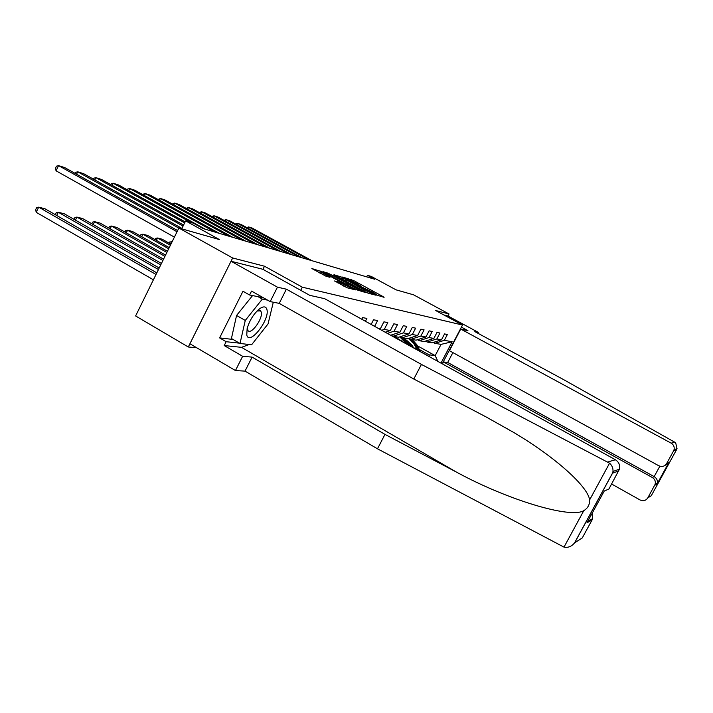 <?xml version="1.0" encoding="UTF-8"?>
<svg xmlns="http://www.w3.org/2000/svg" width="713" height="713" viewBox="0 0 713 713"><rect width="100%" height="100%" fill="white"/><g stroke="black" fill="none" stroke-linecap="round" stroke-linejoin="round"><path stroke-width="1.07" d="M376.036 294.906L384.093 297.321L383.05 296.581L353.817 280.655L344.584 277.66L357.596 283.926L361.179 286.261L359.842 285.984L360.635 286.501L372.846 292.241L376.509 294.629L375.234 294.38L376.036 294.906M334.638 280.94L347.071 287.749L355.413 289.879L323.23 272.143L311.866 268.543L326.135 276.288L329.976 277.304L320.547 271.662L327.481 274.746L347.926 285.931L351.072 288.007L338.274 281.911L334.584 281.047M477.862 333.238L478.307 332.383L447.987 315.993L449.038 313.97L413.549 294.817L396.018 289.826L371.304 276.448L367.462 275.298L374.753 279.246L203.125 228.579L193.366 223.178L185.638 220.87L181.717 228.837M262.937 269.336L264.496 266.216L232.661 257.981L178.874 228.026L219.381 239.559L185.638 220.87M264.496 266.216L302.33 287.187L462.505 325.039L442.247 363.817M449.038 313.97L435.634 310.503L462.505 325.039M365.751 292.089L368.095 293.186L375.573 295.12L374.53 294.371L344.771 278.132L334.344 274.817L365.751 292.089M365.671 292.553L355.422 289.407L323.372 271.751L329.531 273.899L344.281 281.769L346.696 282.393L345.555 281.644L333.746 274.933L365.671 292.553M232.661 257.981L188.303 346.99L135.613 315.948L178.874 228.026M300.743 290.325L302.33 287.187M361.767 319.228L362.605 317.597L366.874 318.444L365.43 321.26M371.143 324.424L373.532 319.772L377.587 320.583L374.619 326.349M378.193 328.337L380.377 328.729L383.924 321.839L387.792 322.615L384.271 329.433L390.35 330.538L393.826 323.818L397.506 324.549L394.066 331.206L399.868 332.258L403.264 325.698L406.775 326.402L403.406 332.9L408.95 333.907L412.266 327.49L415.626 328.167L412.328 334.522L417.622 335.484L420.875 329.21L424.092 329.852L420.857 336.064L425.928 336.982L429.11 330.85L432.185 331.465L429.021 337.543L433.869 338.425L436.998 332.427L439.939 333.016L436.837 338.96L441.49 339.807L444.555 333.934L447.381 334.495L444.342 340.324L452.158 341.741L440.99 363.122M380.377 328.729L379.459 329.032M384.271 329.433L381.696 330.271M390.35 330.538L385.207 332.213M394.066 331.206L387.337 333.399M399.868 332.258L390.671 335.244M390.938 335.163L392.979 336.286L398.647 337.24L408.95 333.907M403.406 332.9L392.979 336.286M400.171 336.75L402.114 337.828L407.533 338.737L417.622 335.484M412.328 334.522L402.114 337.828M408.986 338.265L410.848 339.299L416.036 340.172L425.928 336.982M420.857 336.064L410.848 339.299M417.426 339.718L419.208 340.698L424.173 341.536L433.869 338.425M429.021 337.543L419.208 340.698M425.001 354.263L409.823 345.457M401.677 340.948L398.344 339.094M425.509 341.108L427.212 342.053L431.98 342.855L441.49 339.807M425.964 354.397L426.098 354.878M436.837 338.96L427.212 342.053M417.372 345.796L435.18 355.635L428.923 354.798L419.271 349.45M412.39 345.645L408.923 343.719M433.254 342.445L434.894 343.345L441.053 344.379L452.158 341.741M428.923 354.798L429.484 356.75M441.053 344.379L435.18 355.635L437.907 361.411M444.342 340.324L434.894 343.345M188.303 346.99L196.752 347.784M367.462 275.298L366.66 276.858M342.035 279.033L341.482 278.836M372.551 293.667L345.653 278.863L342.659 277.803L364.236 289.968L372.551 293.667L372.248 294.255M354.816 287.713L361.491 290.699L358.381 288.649L351.304 284.781L346.536 283.061L354.816 287.713L354.272 288.783M319.914 272.91L319.281 272.74M420.171 351.188L416.749 344.593L412.132 339.513M416.9 349.37L414.217 344.192L408.451 338.443M413.29 347.374L412.23 345.333L406.401 340.092M418.932 350.502L415.795 344.441L411.16 339.343M408.816 338.319L415.18 344.343L418.148 350.065M308.898 259.808L248.703 226.948L248.044 228.267M312.036 260.735L252.161 228.071L248.703 226.948L246.716 227.545M246.769 334.976C249.211 346.206 269.942 319.932 266.938 309.585C266.065 306.456 263.783 306.064 260.093 308.417C254.113 313.15 249.8 319.843 247.144 328.488L246.769 334.976M247.277 328.007L247.972 330.582C251.154 335.163 263.195 318.372 261.252 312.116L260.664 310.886L257.045 311.02M273.302 302.205L268.061 323.916L251.609 344.762L240.005 343.488L231.431 338.515L236.564 315.467L252.562 295.583M257.999 296.661L262.331 299.103L267.598 300.137M240.005 343.488L245.263 320.449L262.331 299.103M236.564 315.467L245.263 320.449M674.605 442.131L675.701 442.925L677.029 448.637L676.432 449.894L673.562 450.937L674.052 449.698C674.605 446.891 673.633 444.707 671.156 443.156L674.605 442.131L563.546 379.583L474.831 331.598L478.307 332.383M611.629 484.029L640.033 499.956C643.278 501.382 645.871 500.678 647.823 497.852L655.122 484.341C655.826 481.453 654.899 479.172 652.333 477.505L654.16 476.605C656.655 478.173 657.734 480.339 657.395 483.102L657.101 483.975L654.712 485.295M442.497 363.96L443.539 361.963L652.333 477.505M461.418 327.133L467.924 330.663L460.732 329.058L449.422 350.698L658.776 465.749C662.038 467.149 664.659 466.427 666.628 463.575L673.562 450.937M460.732 329.058L671.156 443.156M452.871 352.596L447.711 362.462L443.539 361.963M447.987 315.993L443.834 314.941M447.711 362.462L654.16 476.605L659.855 466.213M666.628 463.575L668.723 462.764L664.899 465.482M249.247 344.504L241.511 347.338L224.221 345.555L242.634 356.295L252.099 357.115L384.984 434.386L377.48 448.807L563.992 547.121C568.065 547.905 571.585 546.497 574.553 542.887L582.298 537.905L592.04 520L586.959 522.816L587.806 521.256M384.984 434.386L456.427 472.086C506.988 499.67 570.168 518.912 583.787 510.677C587.842 508.2 589.785 504.626 589.598 499.965C588.27 486.988 555.944 457.425 513.413 432.292L485.713 416.74L413.807 379.031L279.229 303.364L270.191 301.599L251.537 291.091L249.586 294.986L242.973 291.252L219.613 337.9L226.155 341.705L239.452 343.167M242.634 356.295L235.459 370.546L189.916 343.764L231.03 261.252L262.847 269.282L309.807 295.36L324.682 298.685L615.39 459.751C618.884 461.997 620.248 465.126 619.472 469.145L608.92 488.993L604.241 491.061L586.959 522.816M252.099 357.115L245.022 371.125L235.459 370.546M377.48 448.807L245.022 371.125M618.759 470.928L612.52 473.2L612.984 471.462C613.225 468.245 612.084 465.491 609.57 463.2L421.419 364.423L286.385 289.175L277.455 287.17L270.191 301.599M277.455 287.17L231.03 261.252M224.221 345.555L226.155 341.705M286.385 289.175L279.229 303.364M421.419 364.423L413.807 379.031M592.351 512.914L592.628 518.645L592.04 520M263.302 297.722L249.586 294.986M219.613 337.9L233.044 339.45M410.118 346.019L408.727 343.327L404.013 338.149M406.704 344.129L399.824 336.857M402.524 341.812L397.943 338.675M408.825 345.306L407.72 343.176L403.005 337.971M402.364 337.864L408.005 344.851M398.959 339.843L395.555 336.723M393.781 336.964L390.786 335.208M397.275 338.907L394.503 336.545M393.834 336.429L396.089 338.247M298.845 256.84L237.607 223.374L236.921 224.747M302.107 257.803L241.208 224.533L237.607 223.374L235.584 224.016M288.373 253.748L226.057 219.649L225.344 221.083M291.777 254.755L229.809 220.852L226.057 219.649L223.989 220.344M172.038 241.921L171.566 241.654L170.46 243.899M172.1 241.787L169.641 242.001L169.088 243.124M277.455 250.521L214.016 215.763L213.276 217.269M281.002 251.573L217.928 217.028L214.016 215.763L211.913 216.52M266.056 247.161L201.467 211.716L200.692 213.294M269.764 248.249L205.549 213.027L201.467 211.716L199.319 212.536M254.158 243.641L188.375 207.492L187.555 209.141M258.026 244.791L192.635 208.864L188.375 207.492L186.173 208.383M170.398 245.254L157.546 238.008L162.109 239.194L170.933 244.167M155.015 239.595L155.603 238.374L157.546 238.008L156.388 240.37M241.707 239.969L174.685 203.071L173.829 204.809M245.762 241.163L179.141 204.506L174.685 203.071L172.439 204.043M168.678 248.757L142.894 234.212L147.662 235.442L169.239 247.616M140.292 235.896L140.933 234.586L142.894 234.212L141.682 236.689M228.686 236.128L160.372 198.455L159.48 200.282M232.919 237.376L165.033 199.961L160.372 198.455L158.081 199.506M166.851 252.464L127.556 230.228L132.547 231.52L167.448 251.252M124.882 232.037L125.577 230.62L127.556 230.228L126.281 232.83M215.032 232.099L145.39 193.624L144.454 195.549M219.479 233.409L150.265 195.202L145.39 193.624L143.375 194.088L143.046 194.765M164.926 256.368L111.478 226.057L116.709 227.411L165.559 255.094M108.741 228L109.49 226.467L111.478 226.057L110.141 228.802M190.932 222.456L129.686 188.562L128.705 190.585M205.38 229.247L134.802 190.211L129.686 188.562L127.654 189.043L127.288 189.801M162.894 260.503L94.615 221.672L100.114 223.098L163.562 259.158M91.799 223.775L92.61 222.108L94.615 221.672L93.216 224.577M184.658 222.866L113.215 183.25L112.182 185.389M185.148 221.868L118.581 184.979L113.215 183.25L111.166 183.749L110.756 184.596M160.737 264.888L76.906 217.082L82.681 218.579L161.441 263.454M74.018 219.337L74.883 217.527L76.906 217.082L75.435 220.148M183.063 226.092L95.916 177.662L94.82 179.926M183.589 225.041L101.558 179.48L95.916 177.662L93.849 178.197L93.394 179.132M158.455 269.532L58.288 212.242L64.366 213.82L159.204 268.017M55.311 214.675L56.256 212.715L58.288 212.242L56.728 215.495M178.829 228.107L77.717 171.797L76.567 174.186M181.931 228.401L83.653 173.705L77.717 171.797L75.631 172.35L75.132 173.393M156.022 274.478L38.689 207.153L45.079 208.82L156.815 272.865M36.211 212.322L35.65 209.711L36.639 207.652L38.689 207.153L36.211 212.322L153.402 279.799M177.038 231.761L58.555 165.612L56.06 170.826L174.4 237.117M177.626 230.566L64.803 167.626L58.555 165.612L56.452 166.191L55.462 168.277L56.06 170.826M351.09 280.521L351.562 279.594M353.318 281.617L353.817 280.655M341.554 278.854L342.463 277.054M345.716 281.145L346.224 280.138M363.719 290.984L364.236 289.968M371.33 294.023L371.642 293.426M326.67 273.685L327.133 272.776M328.996 274.951L329.531 273.899M341.358 281.715L341.892 280.655M343.666 282.981L344.281 281.769M345.698 284.095L346.571 282.384M347.142 284.879L347.686 283.819M337.793 282.874L338.274 281.911M340.163 284.175L340.734 283.052M343.613 286.065L344.183 284.942M323.025 274.79L323.595 273.667M319.843 272.892L320.797 271.002M415.795 344.441L416.749 344.593M414.217 344.192L415.18 344.343M647.823 497.852L651.263 495.749L676.432 449.894M668.821 462.612L657.101 483.975M563.992 547.121L583.787 510.677M589.598 499.965L609.57 463.2M612.52 473.2L574.847 542.459M607.815 461.997L615.39 459.751M241.511 347.338L456.427 472.086M407.72 343.176L408.727 343.327M406.08 342.917L407.087 343.078M372.32 294.273L372.632 293.667M341.99 279.113L342.659 277.803M345.805 284.148L346.696 282.393M361.143 291.385L361.491 290.699M345.939 284.22L346.536 283.061M350.725 288.694L351.072 288.007M319.843 273.043L320.547 271.662M259.666 310.324L260.664 310.886M257.616 310.449L260.093 308.417M655.122 484.341L657.395 483.102M668.723 462.764L657.163 483.833M674.052 449.698L677.029 448.637M485.74 416.749L513.413 432.292M592.628 518.645L587.788 521.301M612.984 471.462L619.472 469.145M612.663 472.817L574.553 542.887"/></g></svg>
